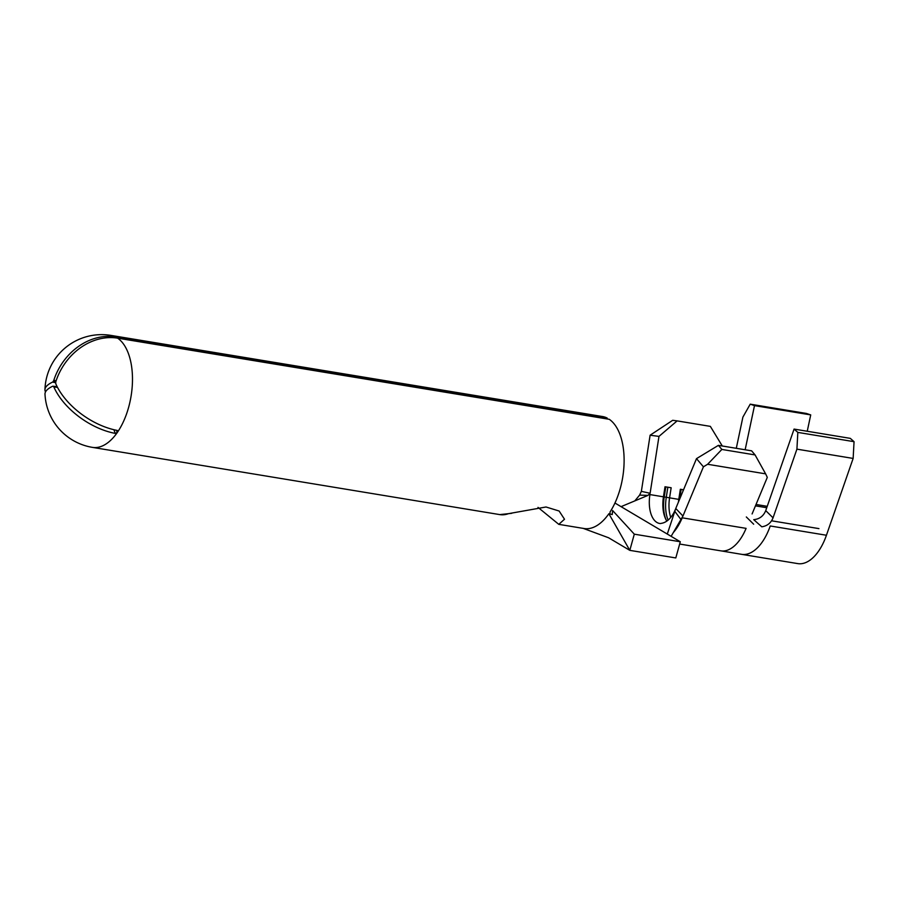 <?xml version="1.0" encoding="UTF-8"?>
<svg xmlns="http://www.w3.org/2000/svg" width="899" height="899" viewBox="0 0 899 899"><rect width="100%" height="100%" fill="white"/><g stroke="black" fill="none" stroke-linecap="round" stroke-linejoin="round"><path stroke-width="1.35" d="M665.934 519.521A29.824 15.654 99.4 0 1 664.226 496.978L665.799 486.898L671.16 487.741L665.799 486.898M666.856 521.083A27.386 14.373 99.4 0 1 665.451 518.521A27.386 14.373 99.4 0 1 663.451 496.81L665.024 486.73M668.103 520.15A29.824 15.654 99.4 0 1 666.271 497.316L667.845 487.236M678.43 502.08A27.386 14.373 99.4 0 1 678.779 499.338L680.352 489.258L683.532 489.82M110.914 335.394L602.544 416.54A56.749 29.791 99.4 0 1 607.207 418.08L115.566 336.934A56.749 29.791 -80.6 0 0 110.914 335.394A56.749 56.749 0 0 0 44.95 389.683A56.704 15.272 179.4 0 0 45.501 391.93M583.024 528.309L608.578 537.759L629.806 550.357L634.301 534.175L612.612 510.531L612.253 514.565L608.87 513.734A56.749 29.791 99.4 0 1 584.069 528.522L558.796 524.353L538.007 507.384M612.253 514.565L609.971 513.981L610.039 511.992A56.749 29.791 99.4 0 0 620.243 488.505A56.749 29.791 99.4 0 0 609.275 419.305L117.634 338.159A56.704 47.287 -59.3 0 0 55.873 381.524L55.716 382.457A56.749 44.175 -110.8 0 0 55.727 383.21L55.895 384.042A56.704 32.016 34.3 0 0 117.252 430.43L117.836 431.711A56.749 29.791 99.4 0 1 117.23 432.61L115.229 433.385L113.937 429.722M511.733 513.318L499.743 514.599A56.749 29.791 -80.6 0 0 508.531 513.655L546.019 506.991L559.133 511.025L564.505 519.24L558.796 524.353M57.176 386.727L53.108 386.289A56.749 11.249 12.9 0 0 53.288 386.401A56.749 11.249 12.9 0 0 53.479 386.514L57.255 386.885M57.502 387.368L53.873 387.008A56.704 32.016 34.3 0 0 115.229 433.385M608.87 513.734L629.806 550.357L675.801 557.942L680.296 541.76L667.294 534.062L675.767 508.474L696.5 458.636L718.402 445.353L721.863 449.444L707.614 464.277L703.423 466.817L682.959 516.026L671.126 536.332M707.614 464.277L765.622 473.852L767.296 477.369L752.092 513.947M722.29 445.994L710.345 426.373L677.127 420.889L658.978 436.397L650.112 493.27L647.965 495.394L639.616 495.113L634.806 500.9M670.766 517.476A27.386 14.373 99.4 0 1 669.586 497.821L671.16 487.741M683.543 489.786L680.352 489.258M679.498 499.496L649.91 494.574A27.386 14.373 -80.6 0 0 659.709 523.476A27.386 14.373 -80.6 0 0 659.832 523.499M660.259 523.555L661.81 523.263C666.137 522.431 669.98 519.24 673.329 513.689A27.386 14.373 -80.6 0 0 675.295 509.621M658.978 436.397L650.112 435.217L672.688 420.305L677.127 420.889M639.616 495.113L641.358 491.36L650.112 435.217M641.358 491.36L650.112 493.27M703.423 466.817L696.5 458.636M675.767 508.474L682.959 516.026M794.075 429.081L797.829 432.397L796.919 449.152L773.05 517.835C770.971 523.004 767.218 525.994 761.79 526.803L753.733 519.656C759.464 519.116 763.476 516.105 765.734 510.621L794.075 429.081L850.297 438.364L854.05 441.679L853.14 458.434L826.439 535.253A47.467 24.914 99.4 0 1 797.773 563.606L741.563 554.323A47.467 24.914 -80.6 0 1 741.518 554.312L720.784 550.829A44.422 23.318 99.4 0 0 720.807 550.84A44.422 23.318 99.4 0 0 746.103 528.365L682.217 517.813A44.422 23.318 99.4 0 1 673.486 532.388M765.622 473.852L755.081 454.928L751.62 450.837L718.402 445.353M755.081 454.928L721.863 449.444M681.082 519.701L674.756 511.273M667.294 534.062L621.063 506.654L647.965 495.394M621.063 506.654L614.95 503.024M55.727 382.693L52.591 382.086A56.704 15.272 179.4 0 0 44.95 389.683M52.591 382.086L55.738 382.142M55.839 381.626L53.423 381.097A56.749 37.679 161.7 0 0 53.063 381.637M53.423 381.097L53.805 380.299A56.704 47.287 -59.3 0 1 115.566 336.934L115.342 337.844M52.625 386.267L52.625 386.267A56.704 15.272 179.4 0 0 44.995 394.2A56.749 56.749 0 0 0 92.428 447.376A56.749 29.791 -80.6 0 0 117.23 432.61L116.409 430.261M53.805 380.299L56.098 380.805M606.994 418.923L607.207 418.08M117.836 431.711L117.286 430.43L117.836 431.711A56.749 29.791 -80.6 0 0 128.613 407.359A56.749 29.791 -80.6 0 0 117.634 338.159M634.301 534.175L680.296 541.76M682.948 491.202L683.173 489.764M679.599 499.271L681.127 489.427M741.563 554.323A47.467 24.914 -80.6 0 0 770.229 525.971L826.439 535.253M736.292 448.309L742.889 417.125L750.216 404.168L754.497 405.618L745.147 449.77M754.497 405.618L810.718 414.9L806.437 413.45L750.216 404.168M810.718 414.9L807.246 431.25M854.05 441.679L797.829 432.397M853.14 458.434L796.919 449.152M765.734 510.621L773.05 517.835M767.229 506.328L756.025 504.474M766.746 507.721L755.452 505.856M818.933 528.612L771.578 520.802M499.743 514.599L92.428 447.376M720.807 550.84L679.655 544.041M52.895 386.222L57.143 386.671M753.665 524.207L746.327 516.97"/></g></svg>
